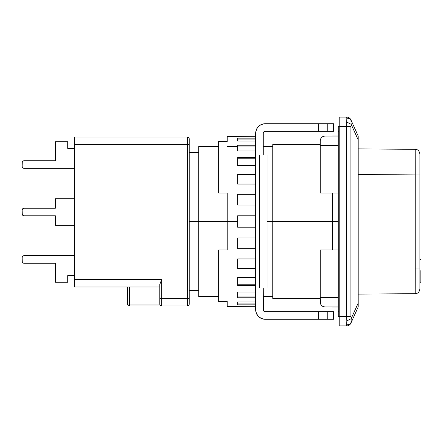 <?xml version="1.0" encoding="UTF-8"?>
<svg xmlns="http://www.w3.org/2000/svg" width="443" height="443" viewBox="0 0 443 443"><rect width="100%" height="100%" fill="white"/><g stroke="black" fill="none" stroke-linecap="round" stroke-linejoin="round"><path stroke-width="0.66" d="M338.264 221.5L332.566 221.5L332.566 249.979L332.566 221.5L272.761 221.5L272.761 298.394L272.761 221.5L267.068 221.5L332.566 221.5L332.566 193.021L332.566 221.5L338.264 221.5M227.198 221.5L198.719 221.5L198.719 296.494L198.719 221.5L189.222 221.5L198.719 221.5L198.719 146.506L198.719 221.5L227.198 221.5L227.198 249.979L218.654 249.979L218.654 301.545L227.198 301.545L227.198 306.462L227.198 301.545L218.654 301.545L218.654 249.979L227.198 249.979L227.198 221.5L237.636 221.5L227.198 221.5L227.198 193.021L227.198 221.5M351.166 318.667L351.166 322.559L358.199 306.938L358.199 303.04L351.166 318.667L358.199 303.04L358.199 306.938L350.911 323.124L351.166 318.667L346.836 320.904L346.836 324.802C348.835 324.846 350.28 324.099 351.166 322.559C350.28 324.099 348.835 324.846 346.836 324.802L346.587 325.921A4.746 4.746 0 0 0 350.911 323.124A4.746 4.746 0 0 1 346.587 325.921L346.836 320.904L351.166 318.667L350.911 316.429L351.166 318.667M358.199 303.04L358.199 139.96L351.166 124.333L350.911 119.876A4.746 4.746 180 0 0 346.587 117.079A4.746 4.746 -0 0 1 350.911 119.876L351.166 124.333L358.199 139.96L358.199 136.062L351.166 120.441L358.199 136.062L358.199 305.941M358.199 136.062L358.199 137.059M350.911 126.571L350.911 316.429L350.911 126.571L346.587 126.571L346.587 316.429L350.911 316.429L346.587 316.429L346.836 320.904L346.587 316.429L339.211 316.429L339.211 126.571L350.911 126.571L351.166 124.333L350.911 126.571M351.166 120.441C350.28 118.901 348.835 118.154 346.836 118.198L346.836 122.096L351.166 124.333L346.836 122.096L346.587 126.571L346.587 316.429L339.211 316.429L339.211 325.921L346.587 325.921L339.211 325.921L339.211 126.571L346.587 126.571L346.836 118.198C348.835 118.154 350.28 118.901 351.166 120.441M346.587 117.079L346.836 118.198L346.587 117.079L339.211 117.079L339.211 126.571L338.264 126.571L338.264 131.316L339.211 131.316L338.264 131.316L338.264 126.571L339.211 126.571L339.211 117.079L346.587 117.079M323.445 306.683A4.746 4.746 0 0 0 324.974 306.938C322.089 306.656 320.505 305.072 320.228 302.187C320.505 305.072 322.089 306.656 324.974 306.938L324.974 297.441L320.228 297.441L320.588 304.003L321.618 305.548L323.141 306.567M320.588 304.003L321.601 305.532M320.228 145.559L324.974 145.559L324.974 136.062C322.089 136.344 320.505 137.928 320.228 140.813L320.228 193.021L324.974 193.021L324.974 145.559L320.228 145.559L320.228 193.021L338.264 193.021L324.974 193.021L324.974 145.559L338.264 145.559L324.974 145.559L324.974 136.062A4.746 4.746 0 0 0 323.506 136.294M320.228 140.813C320.505 137.928 322.089 136.344 324.974 136.062L338.264 136.062L324.974 136.062L323.157 136.427L321.618 137.452L320.588 138.997L320.228 140.813A4.746 4.746 0 0 1 320.477 139.285M320.228 302.187A4.746 4.746 0 0 0 320.461 303.654M320.228 302.098L320.228 249.979L338.264 249.979L324.974 249.979L324.974 297.441L324.974 249.979L320.228 249.979L320.228 297.441L338.264 297.441L324.974 297.441L324.974 306.938L338.264 306.938L324.974 306.938L323.157 306.573M338.264 316.429L339.211 316.429L338.264 316.429L338.264 311.684L338.264 316.429M339.211 311.684L338.264 311.684L338.264 131.316L338.264 311.684L339.211 311.684M320.228 144.634L320.228 141.173M320.588 138.997L321.618 137.452M272.761 144.606L272.761 221.5L272.761 144.606L320.228 144.606M420.85 270.861L419.903 270.861L420.85 270.861L420.85 282.252L420.85 270.861M358.199 294.102L415.191 293.681L415.224 174.071L358.199 174.492L415.224 174.071L415.224 173.418M416.171 174.038L417.777 174.038L416.171 174.038M419.012 174.038L419.903 174.044L419.903 154.064L419.903 174.044L419.012 174.038M415.224 268.962L415.191 293.681L415.224 268.962L419.903 268.956L419.903 288.936L419.903 174.044L415.224 174.038L415.191 149.319L415.224 268.962L419.903 268.956L419.903 154.064C418.978 149.346 416.68 149.584 415.191 149.319L358.199 148.898M419.903 268.956L419.903 288.554M189.222 298.394L189.222 304.086A1.899 1.899 0 0 1 187.328 305.986L161.695 305.986L161.695 279.406L74.363 279.406L74.363 144.606L187.328 144.606L187.328 298.394L161.695 298.394L161.695 279.406L74.363 279.406L74.363 137.014L187.328 137.014L74.363 137.014L74.363 144.606L187.328 144.606L187.328 298.394L159.796 298.394L159.796 284.428L161.673 279.455L159.796 284.428L159.796 298.394L161.695 298.394L161.695 305.986L129.417 305.986A1.899 1.899 -0 0 1 127.523 304.086L129.417 304.086L129.417 305.986A1.899 1.899 -0 0 1 127.523 304.086L129.417 304.086L129.417 305.986L187.328 305.986A1.899 1.899 0 0 0 189.222 304.086L189.222 298.394L187.328 298.394L187.328 305.986L187.328 298.394L189.222 298.394L189.222 138.914A1.899 1.899 0 0 0 187.328 137.014L187.328 144.606L189.222 144.606L187.328 144.606L187.328 137.014A1.899 1.899 0 0 1 189.222 138.914L189.222 303.688M67.718 148.405L67.718 141.76L55.375 141.76L67.718 141.76L67.718 148.405L74.363 148.405L67.718 148.405M55.375 160.748L55.375 141.76L55.375 160.748L24.049 160.748L55.375 160.748M22.15 162.642A1.899 1.899 0 0 1 24.049 160.748L22.704 161.302L22.294 161.916L22.15 166.441L22.15 162.642M24.049 168.34A1.899 1.899 0 0 1 22.15 166.441L22.704 167.786L24.049 168.34L74.363 168.34L24.049 168.34M55.375 225.299L74.363 225.299L55.375 225.299L55.375 215.802L55.375 225.299M55.375 198.719L74.363 198.719L55.375 198.719L55.375 208.21L55.375 198.719M24.049 208.21L55.375 208.21L24.049 208.21L22.704 208.764L22.15 210.109A1.899 1.899 0 0 1 24.049 208.21M22.15 213.908L22.15 210.109L22.294 214.633L22.704 215.248L24.049 215.802A1.899 1.899 0 0 1 22.15 213.908L22.704 215.248M24.049 215.802L55.375 215.802L24.049 215.802M24.049 255.672L74.363 255.672L24.049 255.672L22.704 256.231L22.15 257.571A1.899 1.899 0 0 1 24.049 255.672M22.15 261.37L22.15 257.571L22.294 262.095L23.324 263.125L24.049 263.269A1.899 1.899 0 0 1 22.15 261.37L22.294 262.095M55.375 263.269L24.049 263.269L55.375 263.269L55.375 282.252L55.375 263.269M55.375 282.252L67.718 282.252L67.718 275.607L74.363 275.607L67.718 275.607L67.718 282.252L55.375 282.252M127.523 287.003L127.523 304.086L127.523 287.003M24.049 160.748L23.324 160.892M22.15 166.441L22.704 167.786M159.796 304.086L129.417 304.086L159.796 304.086L159.796 298.394L159.796 304.086A1.899 1.899 0 0 0 161.695 305.986A1.899 1.899 0 0 1 159.796 304.086L160.355 305.432L161.695 305.986M129.417 304.086L129.417 287.003L129.417 304.086M127.667 287.003L128.077 287.003M74.363 279.406L74.363 287.003L159.796 287.003L74.363 287.003L74.363 279.406M237.636 227.198L237.636 221.5L237.636 227.198L255.672 227.198L237.636 227.198M237.636 237.941L255.672 237.941L237.636 237.941L237.636 248.944L237.636 237.941M255.672 248.944L237.636 248.944L255.672 248.944M237.636 258.95L255.672 258.95L237.636 258.95L237.636 268.818L237.636 258.95M255.672 268.818L237.636 268.818L255.672 268.818M237.636 277.412L255.672 277.412L237.636 277.412L237.636 285.469L237.636 277.412M255.672 285.469L237.636 285.469L255.672 285.469M237.636 292.064L255.672 292.064L237.636 292.064L237.636 297.762L237.636 292.064M255.672 297.762L237.636 297.762L255.672 297.762M237.636 301.91L255.672 301.91L237.636 301.91L237.636 304.856L237.636 301.91M255.672 304.856L237.636 304.856L255.672 304.856M237.636 306.268L255.672 306.268L227.198 306.462M255.672 139.063L237.636 139.063L255.672 139.063M255.672 146.063L237.636 146.063L255.672 146.063M255.672 158.206L237.636 158.206L255.672 158.206M255.672 174.658L237.636 174.658L255.672 174.658M255.672 194.305L237.636 194.305L255.672 194.305M237.636 248.695L255.672 248.695L237.636 248.695M237.636 268.342L255.672 268.342L237.636 268.342M237.636 284.794L255.672 284.794L237.636 284.794M237.636 296.937L255.672 296.937L237.636 296.937M237.636 303.937L255.672 303.937L237.636 303.937M333.518 123.724L333.518 131.316L333.518 123.724L327.77 123.724L327.77 131.316L333.518 131.316L327.77 131.316L327.77 123.724L318.6 123.724L318.6 131.316L327.77 131.316L318.6 131.316L318.6 123.724L263.314 123.907L259.891 125.325L257.272 127.944L255.855 131.366L255.672 133.216A9.491 9.491 0 0 1 265.169 123.724L333.518 123.724M255.672 155.05L259.471 155.05L259.471 287.95L255.672 287.95L255.672 155.05L255.672 309.784L256.397 313.417L258.457 316.496L261.536 318.556L265.169 319.276A9.491 9.491 0 0 1 255.672 309.784L255.672 287.95L259.471 287.95L259.471 155.05L255.672 155.05L255.672 133.216L255.672 155.05M333.518 319.276L333.518 311.684L333.518 319.276L327.77 319.276L327.77 311.684L333.518 311.684L318.6 311.684L318.6 319.276L333.518 319.276M237.636 136.732L255.672 136.732L227.198 136.538L227.198 141.455L218.654 141.455L218.654 193.021L227.198 193.021L218.654 193.021L218.654 141.455L227.198 141.455L227.198 136.538M255.672 138.144L237.636 138.144L237.636 141.09L255.672 141.09L237.636 141.09L237.636 138.144L255.672 138.144M255.672 145.238L237.636 145.238L237.636 150.936L255.672 150.936L237.636 150.936L237.636 145.238L255.672 145.238M255.672 157.531L237.636 157.531L237.636 165.588L255.672 165.588L237.636 165.588L237.636 157.531L255.672 157.531M255.672 174.182L237.636 174.182L237.636 184.05L255.672 184.05L237.636 184.05L237.636 174.182L255.672 174.182M255.672 194.056L237.636 194.056L237.636 205.059L255.672 205.059L237.636 205.059L237.636 194.056L255.672 194.056M255.672 215.802L237.636 215.802L237.636 221.5L237.636 215.802L255.672 215.802M265.169 131.316L318.6 131.316L265.169 131.316A1.899 1.899 0 0 0 263.269 133.216L263.823 131.876L265.169 131.316L264.443 131.46M265.169 311.684L318.6 311.684L318.6 319.276L265.169 319.276L327.77 319.276L327.77 311.684L265.169 311.684L264.443 311.54L263.413 310.51L263.269 287.95L267.068 287.95L267.068 155.05L267.068 287.95L263.269 287.95L263.269 309.784A1.899 1.899 0 0 0 265.169 311.684L263.823 311.124L263.269 309.784M263.269 133.216L263.269 155.05L267.068 155.05L263.269 155.05L263.269 133.216L263.823 131.876M257.272 127.944L256.397 129.583M256.397 313.417L257.272 315.056M258.457 316.496L259.891 317.675M338.264 306.982L332.566 306.982M320.228 298.394L272.761 298.394M272.761 296.494L263.269 296.494M218.654 296.494L198.719 296.494M198.719 290.558L189.222 290.558M198.719 152.442L189.222 152.442M272.761 146.506L263.269 146.506M237.636 146.506L227.198 146.506M218.654 146.506L198.719 146.506M338.264 136.018L332.566 136.018M419.903 282.252L420.85 282.252M415.191 293.681C416.68 293.416 418.978 293.654 419.903 288.936M419.903 259.471L420.85 259.471"/></g></svg>
